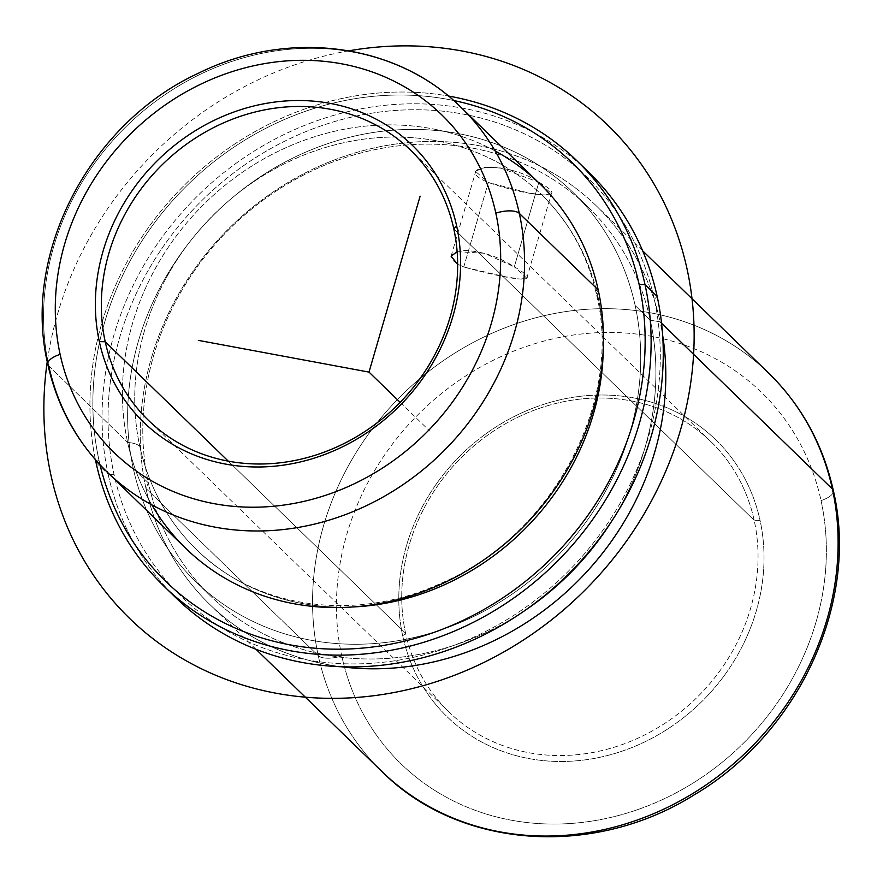 <?xml version="1.0" encoding="UTF-8"?>
<svg xmlns="http://www.w3.org/2000/svg" width="883" height="883" viewBox="0 0 883 883"><rect width="100%" height="100%" fill="white"/><g stroke="black" fill="none" stroke-linecap="round" stroke-linejoin="round"><path stroke-width="0.66" stroke-dasharray="4.42 3.31" d="M457.14 251.666L484.403 253.278L514.303 266.832L538.862 182.295L499.844 167.737L483.167 167.273L475.694 171.567L488.321 182.461L463.763 266.997L457.659 264.348M463.763 266.997L488.321 182.461L528.52 192.991L544.712 195.121L551.389 193.565L538.862 182.295L514.303 266.832L526.798 278.189L520.319 279.094L504.237 276.556L463.763 266.997C500.882 277.207 551.467 288.2 514.303 266.832C498.531 256.677 482.107 251.247 465.021 250.518C446.897 253.432 446.478 258.929 463.763 266.997M754.17 520.286A188.211 168.145 -45.9 0 0 710.97 441.71A188.211 168.145 -45.9 0 0 498.167 428.134A188.211 168.145 -45.9 0 0 405.606 633.266L228.244 461.125L405.606 633.266L402.769 636.146A192.924 172.351 134.1 0 1 543.509 404.403A192.924 172.351 134.1 0 1 760.053 520.352A192.924 172.351 134.1 0 1 619.303 752.095A192.924 172.351 134.1 0 1 402.769 636.146A192.924 172.351 -45.9 0 0 619.303 752.095A192.924 172.351 -45.9 0 0 760.053 520.352L754.17 520.286A188.211 168.145 134.1 0 1 616.864 746.378A188.211 168.145 134.1 0 1 405.606 633.266A188.211 168.145 134.1 0 1 542.913 407.173A188.211 168.145 134.1 0 1 754.17 520.286L760.053 520.352A192.924 172.351 -45.9 0 0 543.509 404.403A192.924 172.351 -45.9 0 0 402.769 636.146L405.606 633.266A188.211 168.145 -45.9 0 0 448.807 711.841A188.211 168.145 -45.9 0 0 661.61 725.418A188.211 168.145 -45.9 0 0 754.17 520.286L453.774 228.741L754.17 520.286M107.086 471.986A254.094 226.997 134.1 0 1 48.764 365.904A18.819 7.274 -12.3 0 1 47.803 364.271M48.764 365.904A254.094 226.997 134.1 0 1 173.719 88.984A254.094 226.997 134.1 0 1 461.003 107.318A254.094 226.997 -45.9 0 0 173.719 88.984A254.094 226.997 -45.9 0 0 48.764 365.904L127.649 442.471L48.764 365.904M185.971 548.553A254.094 226.997 134.1 0 1 127.649 442.471A254.094 226.997 134.1 0 1 252.615 165.551A254.094 226.997 134.1 0 1 539.899 183.885M495.186 151.026A254.094 226.997 -45.9 0 0 227.361 183.399A254.094 226.997 -45.9 0 0 127.649 442.471A30.177 11.667 -12.3 0 1 139.823 446.39A247.505 221.114 -45.9 0 0 352.438 606.974A247.505 221.114 134.1 0 1 196.633 549.712A247.505 221.114 134.1 0 1 139.823 446.39A30.177 11.667 167.7 0 0 127.649 442.471A254.094 226.997 -45.9 0 0 151.799 504.844M598.188 297.825A247.505 221.114 134.1 0 1 603.277 348.531A247.505 221.114 -45.9 0 0 598.188 297.825A30.177 11.667 -12.3 0 1 596.654 295.198A30.177 11.667 167.7 0 0 598.188 297.825A247.505 221.114 -45.9 0 0 320.386 149.084A247.505 221.114 -45.9 0 0 139.823 446.39A247.505 221.114 134.1 0 1 261.545 176.644A247.505 221.114 134.1 0 1 541.378 194.503A247.505 221.114 134.1 0 1 598.188 297.825M598.221 289.955A30.177 11.667 167.7 0 0 596.654 295.198A30.177 11.667 -12.3 0 1 598.221 289.955M98.863 459.657A291.732 260.628 134.1 0 1 453.63 100.496A291.732 260.628 -45.9 0 0 98.863 459.657L97.031 461.522L98.863 459.657A291.732 260.628 -45.9 0 0 100.044 464.811A291.732 260.628 134.1 0 1 98.863 459.657M95.419 459.701A296.434 264.834 134.1 0 1 448.376 96.026A296.434 264.834 -45.9 0 0 95.419 459.701M96.026 462.549L108.156 474.326A296.434 264.834 134.1 0 1 249.977 153.774A296.434 264.834 134.1 0 1 582.946 166.854A296.434 264.834 -45.9 0 0 249.977 153.774A296.434 264.834 -45.9 0 0 108.156 474.326L96.026 462.549M176.203 598.078A296.434 264.834 134.1 0 1 108.156 474.326L114.039 474.392A291.732 260.628 134.1 0 1 326.865 123.951A291.732 260.628 134.1 0 1 654.314 299.271L657.162 296.39L654.314 299.271A291.732 260.628 134.1 0 1 441.489 649.711A291.732 260.628 134.1 0 1 114.039 474.392L108.156 474.326A296.434 264.834 -45.9 0 0 170.242 592.085M654.314 299.271A291.732 260.628 -45.9 0 0 326.865 123.951A291.732 260.628 -45.9 0 0 114.039 474.392A291.732 260.628 -45.9 0 0 441.489 649.711A291.732 260.628 -45.9 0 0 654.314 299.271M133.212 468.178A271.026 242.13 134.1 0 1 330.937 142.605A271.026 242.13 134.1 0 1 635.142 305.485A271.026 242.13 134.1 0 1 437.416 631.058A271.026 242.13 134.1 0 1 133.212 468.178L148.377 482.902A271.026 242.13 134.1 0 1 281.666 187.516A271.026 242.13 134.1 0 1 588.111 207.064A271.026 242.13 134.1 0 1 650.318 320.209L635.142 305.485A271.026 242.13 -45.9 0 0 572.935 192.339A271.026 242.13 -45.9 0 0 266.5 172.792A271.026 242.13 -45.9 0 0 133.212 468.178A271.026 242.13 -45.9 0 0 195.419 581.323A271.026 242.13 -45.9 0 0 501.864 600.87A271.026 242.13 -45.9 0 0 635.142 305.485L650.318 320.209A271.026 242.13 134.1 0 1 611.477 521.533A271.026 242.13 -45.9 0 0 650.318 320.209A271.026 242.13 -45.9 0 0 346.103 157.329A271.026 242.13 -45.9 0 0 148.377 482.902L133.212 468.178M525.617 610.01A271.026 242.13 134.1 0 1 210.584 596.047A271.026 242.13 134.1 0 1 148.377 482.902L145.96 488.442A277.615 248.013 134.1 0 1 348.498 154.966A277.615 248.013 134.1 0 1 660.098 321.809L650.318 320.209L660.098 321.809A277.615 248.013 134.1 0 1 662.658 335.352A277.615 248.013 -45.9 0 0 660.098 321.809L661.566 323.233L660.098 321.809A277.615 248.013 -45.9 0 0 596.378 205.905A277.615 248.013 -45.9 0 0 282.483 185.883A277.615 248.013 -45.9 0 0 145.96 488.442L148.377 482.902A271.026 242.13 -45.9 0 0 525.617 610.01M341.048 666.72A277.615 248.013 134.1 0 1 145.96 488.442A277.615 248.013 -45.9 0 0 209.679 604.347A277.615 248.013 -45.9 0 0 341.048 666.72M381.986 771.576A277.615 248.013 134.1 0 1 318.266 655.683L145.96 488.442L318.266 655.683A277.615 248.013 -45.9 0 0 381.986 771.576M833.364 490.683A18.819 7.274 -12.3 0 1 821.047 500.584A258.796 231.203 134.1 0 1 632.25 811.455A258.796 231.203 134.1 0 1 341.765 655.926A18.819 7.274 -12.3 0 1 318.266 655.683A18.819 7.274 167.7 0 0 341.765 655.926A258.796 231.203 134.1 0 1 530.573 345.043A258.796 231.203 134.1 0 1 821.047 500.584A18.819 7.274 167.7 0 0 833.364 490.683M768.685 373.145A277.615 248.013 -45.9 0 0 454.8 353.112A277.615 248.013 -45.9 0 0 318.266 655.683A277.615 248.013 134.1 0 1 454.8 353.112A277.615 248.013 134.1 0 1 768.685 373.145M341.765 655.926A258.796 231.203 -45.9 0 0 632.25 811.455A258.796 231.203 -45.9 0 0 821.047 500.584A258.796 231.203 -45.9 0 0 530.573 345.043A258.796 231.203 -45.9 0 0 341.765 655.926M538.862 182.295C576.301 202.582 524.745 195.231 488.321 182.461C449.613 166.567 505.517 158.951 538.862 182.295M400.154 402.339L429.69 431.003M348.94 50.806A343.487 306.865 -45.9 0 0 57.527 314.182A343.487 306.865 -45.9 0 0 47.252 361.655M451.103 256.202L475.694 171.567M526.798 278.189L551.389 193.565M710.97 441.71L410.573 150.165M196.633 549.712C255.253 608.21 354.635 622.945 440.418 583.542C551.643 536.599 623.111 402.946 596.654 295.198C587.736 255.408 569.314 221.843 541.378 194.503M588.111 207.064L572.935 192.339M210.584 596.047L195.419 581.323M255.949 649.248L209.679 604.347M448.807 711.841L148.41 420.297M642.647 250.816L596.378 205.905"/><path stroke-width="1.32" d="M457.659 264.348L451.103 256.202L457.14 251.666M105.209 341.721A188.211 168.145 134.1 0 1 197.77 136.589A188.211 168.145 134.1 0 1 410.573 150.165A188.211 168.145 134.1 0 1 453.774 228.741A188.211 168.145 -45.9 0 0 242.516 115.629A188.211 168.145 -45.9 0 0 105.209 341.721L99.338 341.655A192.924 172.351 134.1 0 1 240.077 109.911A192.924 172.351 134.1 0 1 456.621 225.86L453.774 228.741L456.621 225.86A192.924 172.351 134.1 0 1 315.871 457.604A192.924 172.351 134.1 0 1 99.338 341.655L105.209 341.721A188.211 168.145 -45.9 0 0 316.467 454.833A188.211 168.145 -45.9 0 0 453.774 228.741A188.211 168.145 134.1 0 1 361.213 433.873A188.211 168.145 134.1 0 1 148.41 420.297A188.211 168.145 134.1 0 1 105.209 341.721L228.244 461.125L105.209 341.721M495.827 213.145A235.264 210.187 134.1 0 1 324.193 495.76A235.264 210.187 134.1 0 1 60.121 354.37A235.264 210.187 134.1 0 1 231.765 71.755A235.264 210.187 134.1 0 1 495.827 213.145A18.819 7.274 -12.3 0 1 519.325 213.388A254.094 226.997 134.1 0 1 394.37 490.308A254.094 226.997 134.1 0 1 107.086 471.986A254.094 226.997 -45.9 0 0 394.37 490.308A254.094 226.997 -45.9 0 0 519.325 213.388A18.819 7.274 167.7 0 0 495.827 213.145A235.264 210.187 -45.9 0 0 231.765 71.755A235.264 210.187 -45.9 0 0 60.121 354.37A235.264 210.187 -45.9 0 0 324.193 495.76A235.264 210.187 -45.9 0 0 495.827 213.145M99.338 341.655A192.924 172.351 -45.9 0 0 315.871 457.604A192.924 172.351 -45.9 0 0 456.621 225.86A192.924 172.351 -45.9 0 0 240.077 109.911A192.924 172.351 -45.9 0 0 99.338 341.655M47.803 364.271A18.819 7.274 -12.3 0 1 60.121 354.37A18.819 7.274 167.7 0 0 47.803 364.271A18.819 7.274 167.7 0 0 48.764 365.904A254.094 226.997 -45.9 0 0 107.086 471.986C76.987 442.416 57.218 406.511 47.803 364.271C21.435 253.907 89.779 123.024 198.818 73.046C287.604 29.04 396.268 42.737 461.003 107.318A254.094 226.997 134.1 0 1 519.325 213.388L598.221 289.955A254.094 226.997 134.1 0 1 473.266 566.886A254.094 226.997 134.1 0 1 185.971 548.553L107.086 471.986M519.325 213.388A254.094 226.997 -45.9 0 0 461.003 107.318L539.899 183.885A254.094 226.997 134.1 0 1 598.221 289.955L519.325 213.388M151.799 504.844A254.094 226.997 -45.9 0 0 446.368 581.731A254.094 226.997 -45.9 0 0 598.221 289.955A254.094 226.997 -45.9 0 0 495.186 151.026M603.277 348.531A247.505 221.114 134.1 0 1 352.438 606.974A247.505 221.114 -45.9 0 0 603.277 348.531M453.63 100.496A291.732 260.628 134.1 0 1 639.149 284.547A291.732 260.628 134.1 0 1 428.961 634.115A291.732 260.628 134.1 0 1 100.044 464.811A291.732 260.628 -45.9 0 0 428.961 634.115A291.732 260.628 -45.9 0 0 639.149 284.547A291.732 260.628 -45.9 0 0 453.63 100.496M645.02 284.613L639.149 284.547L645.02 284.613A296.434 264.834 134.1 0 1 428.752 640.705A296.434 264.834 134.1 0 1 96.026 462.549A296.434 264.834 134.1 0 1 95.419 459.701A296.434 264.834 -45.9 0 0 96.026 462.549L97.031 461.522L96.026 462.549A296.434 264.834 -45.9 0 0 164.061 586.301A296.434 264.834 -45.9 0 0 499.237 607.692A296.434 264.834 -45.9 0 0 645.02 284.613A296.434 264.834 -45.9 0 0 576.985 160.849A296.434 264.834 -45.9 0 0 448.376 96.026A296.434 264.834 134.1 0 1 645.02 284.613L657.162 296.39L645.02 284.613M170.242 592.085A296.434 264.834 -45.9 0 0 507.372 621.93A296.434 264.834 -45.9 0 0 657.162 296.39A296.434 264.834 -45.9 0 0 582.946 166.854A296.434 264.834 134.1 0 1 589.116 172.638A296.434 264.834 134.1 0 1 657.162 296.39A296.434 264.834 134.1 0 1 511.378 619.469A296.434 264.834 134.1 0 1 176.203 598.078L164.061 586.301M611.477 521.533A271.026 242.13 134.1 0 1 525.617 610.01A271.026 242.13 -45.9 0 0 611.477 521.533M662.658 335.352A277.615 248.013 134.1 0 1 341.048 666.72A277.615 248.013 -45.9 0 0 662.658 335.352M832.404 489.039A277.615 248.013 134.1 0 1 695.881 791.61A277.615 248.013 134.1 0 1 381.986 771.576A277.615 248.013 -45.9 0 0 695.881 791.61A277.615 248.013 -45.9 0 0 832.404 489.039A18.819 7.274 -12.3 0 1 833.364 490.683A18.819 7.274 167.7 0 0 832.404 489.039A277.615 248.013 -45.9 0 0 768.685 373.145A277.615 248.013 134.1 0 1 832.404 489.039L661.566 323.233L832.404 489.039M420.12 196.181L369.006 372.107L198.333 340.363M369.006 372.107L400.154 402.339M47.252 361.655A343.487 306.865 -45.9 0 0 298.774 696.544A343.487 306.865 -45.9 0 0 680.484 430.032A343.487 306.865 -45.9 0 0 348.94 50.806M576.985 160.849L589.116 172.638M642.647 250.816L768.685 373.145C801.521 405.385 823.088 444.568 833.364 490.683C859.501 601.787 798.983 733.155 694.259 794.821C593.376 858.32 459.061 848.96 381.986 771.576L255.949 649.248"/></g></svg>
